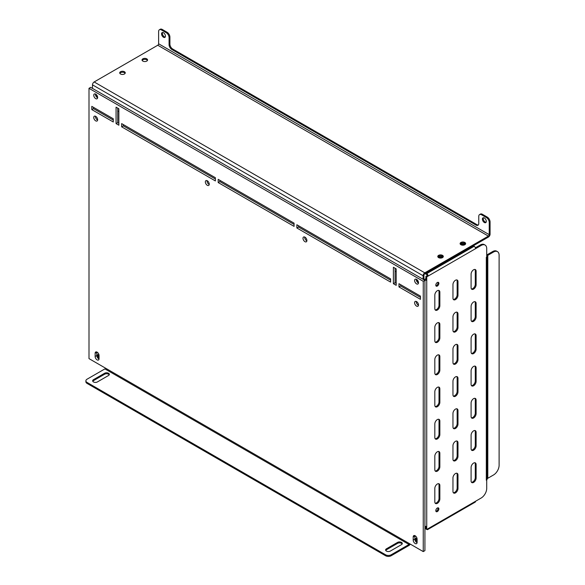 <?xml version="1.0" encoding="UTF-8"?>
<svg xmlns="http://www.w3.org/2000/svg" width="585" height="585" viewBox="0 0 585 585"><rect width="100%" height="100%" fill="white"/><g stroke="black" fill="none" stroke-linecap="round" stroke-linejoin="round"><path stroke-width="0.88" d="M410.253 544.094A2.369 1.367 -60 0 1 409.017 545.439L391.16 555.75A3.949 2.281 180 0 1 385.581 555.75L87.048 383.394A3.949 2.281 180 0 1 85.893 381.786L85.893 380.813A3.949 2.281 0 0 0 87.048 382.429L87.048 383.394M109.212 374.853A2.764 1.594 0 0 0 104.627 374.21L93.468 380.652A2.764 1.594 0 0 0 92.788 381.296M385.742 550.434A2.764 1.594 0 0 1 386.422 549.79L397.581 543.348L397.581 542.383L386.422 548.825A2.764 1.594 0 0 0 385.61 549.951A2.764 1.594 0 0 0 387.314 551.421A2.764 1.594 0 0 0 390.327 551.077L401.485 544.635A2.764 1.594 0 0 0 402.297 543.509A2.764 1.594 0 0 0 400.586 542.032A2.764 1.594 0 0 0 397.581 542.383M402.166 543.991A2.764 1.594 0 0 0 397.581 543.348M87.048 382.429L385.581 554.785A3.949 2.281 0 0 0 391.16 554.785L391.16 555.75M105.549 368.17A1.185 0.68 -60 0 1 104.905 368.894L87.048 379.204A3.949 2.281 0 0 0 85.893 380.813M409.661 543.75A1.185 0.68 -60 0 1 409.017 544.474L391.16 554.785M93.468 379.687A2.764 1.594 0 0 0 92.657 380.813A2.764 1.594 0 0 0 94.36 382.29A2.764 1.594 0 0 0 97.373 381.947L108.532 375.497A2.764 1.594 0 0 0 109.344 374.371A2.764 1.594 0 0 0 107.633 372.901A2.764 1.594 0 0 0 104.627 373.245L93.468 379.687L93.468 380.652M417.068 538.675A2.172 1.25 -120 0 0 415.745 538.405A2.172 1.25 -120 0 0 415.299 539.399A2.172 1.25 -120 0 0 417.112 542.193M99.004 355.044A2.172 1.25 -120 0 0 97.68 354.773A2.172 1.25 -120 0 0 97.234 355.768A2.172 1.25 -120 0 0 99.048 358.554M98.185 354.678A2.172 1.25 -120 0 0 98.068 355.285A2.172 1.25 -120 0 0 99.048 357.501M416.249 538.31A2.172 1.25 -120 0 0 416.132 538.917A2.172 1.25 -120 0 0 417.112 541.132M423.247 551.596L424.922 550.624L424.922 280.332L90.675 87.355L89 88.32L89 358.62L423.247 551.596L423.247 281.297L89 88.32M414.897 535.648A2.764 1.594 -120 0 0 414.875 535.94L414.875 539.158A2.764 1.594 -120 0 0 417.09 542.675M96.832 352.009A2.764 1.594 -120 0 0 96.81 352.302L95.136 353.274A2.764 1.594 -120 0 1 95.713 352.009A2.764 1.594 -120 0 1 97.841 352.748A2.764 1.594 -120 0 1 99.048 355.526L99.048 358.751A2.764 1.594 -120 0 1 98.47 360.009A2.764 1.594 -120 0 1 96.342 359.27A2.764 1.594 -120 0 1 95.136 356.492L95.136 353.274M96.81 352.302L96.81 355.526A2.764 1.594 -120 0 0 99.026 359.036M416.286 279.235A2.764 1.594 -120 0 0 418.224 282.906A2.764 1.594 -120 0 0 418.487 283.038M95.435 93.988A2.764 1.594 -120 0 0 97.373 97.666A2.764 1.594 -120 0 0 97.629 97.797M416.286 301.465A2.764 1.594 -120 0 0 418.224 305.136A2.764 1.594 -120 0 0 418.487 305.268M95.435 116.218A2.764 1.594 -120 0 0 97.373 119.896A2.764 1.594 -120 0 0 97.629 120.027M304.69 237.027A2.764 1.594 -120 0 0 306.62 240.706A2.764 1.594 -120 0 0 306.884 240.837M207.039 180.648A2.764 1.594 -120 0 0 208.969 184.326A2.764 1.594 -120 0 0 209.233 184.458M420.454 297.407L400.645 285.97L400.645 284.676M396.184 283.389L395.065 282.745L395.065 268.252M113.278 120.057L93.468 108.62L93.468 107.326M118.857 123.274L117.739 122.631L117.739 108.137M390.604 280.171L298.533 227.009L298.533 225.722M215.39 179.01L123.318 125.855L123.318 124.561M294.065 224.435L219.85 181.584L219.85 180.297M424.922 280.332L423.247 281.297M417.112 539.158L417.112 542.383A2.764 1.594 -120 0 1 416.535 543.648A2.764 1.594 -120 0 1 414.407 542.902A2.764 1.594 -120 0 1 413.2 540.123L413.2 536.906A2.764 1.594 -120 0 1 413.778 535.641A2.764 1.594 -120 0 1 415.906 536.379A2.764 1.594 -120 0 1 417.112 539.158M95.699 116.349A2.764 1.594 -120 0 0 94.317 116.21A2.764 1.594 -120 0 0 93.892 118.426A2.764 1.594 -120 0 0 95.699 120.861A2.764 1.594 -120 0 0 97.081 121A2.764 1.594 -120 0 0 97.505 118.784A2.764 1.594 -120 0 0 95.699 116.349M416.549 301.589A2.764 1.594 -120 0 0 415.167 301.458A2.764 1.594 -120 0 0 414.743 303.666A2.764 1.594 -120 0 0 416.549 306.101A2.764 1.594 -120 0 0 417.931 306.24A2.764 1.594 -120 0 0 418.355 304.024A2.764 1.594 -120 0 0 416.549 301.589M95.699 94.119A2.764 1.594 -120 0 0 94.317 93.98A2.764 1.594 -120 0 0 93.892 96.196A2.764 1.594 -120 0 0 95.699 98.631A2.764 1.594 -120 0 0 97.081 98.77A2.764 1.594 -120 0 0 97.505 96.554A2.764 1.594 -120 0 0 95.699 94.119M416.549 279.367A2.764 1.594 -120 0 0 415.167 279.228A2.764 1.594 -120 0 0 414.743 281.436A2.764 1.594 -120 0 0 416.549 283.871A2.764 1.594 -120 0 0 417.931 284.01A2.764 1.594 -120 0 0 418.355 281.794A2.764 1.594 -120 0 0 416.549 279.367M207.302 180.78A2.764 1.594 -120 0 0 205.92 180.648A2.764 1.594 -120 0 0 205.496 182.856A2.764 1.594 -120 0 0 207.302 185.291A2.764 1.594 -120 0 0 208.677 185.43A2.764 1.594 -120 0 0 209.101 183.215A2.764 1.594 -120 0 0 207.302 180.78M304.953 237.159A2.764 1.594 -120 0 0 303.571 237.02A2.764 1.594 -120 0 0 303.147 239.236A2.764 1.594 -120 0 0 304.953 241.671A2.764 1.594 -120 0 0 306.328 241.81A2.764 1.594 -120 0 0 306.752 239.594A2.764 1.594 -120 0 0 304.953 237.159M116.064 123.596L116.064 107.165L118.857 108.781L118.857 125.212L116.064 123.596L117.739 122.631M91.794 106.36L113.278 118.762L113.278 121.987L91.794 109.585L91.794 106.36M396.184 285.326L393.391 283.71L393.391 267.279L396.184 268.895L396.184 285.326M420.454 296.112L420.454 299.337L398.977 286.935L398.977 283.71L420.454 296.112M294.065 226.366L218.183 182.557L218.183 179.332L294.065 223.148L294.065 226.366M215.39 180.94L121.643 126.821L121.643 123.596L215.39 177.723L215.39 180.94M390.604 282.102L296.858 227.982L296.858 224.757L390.604 278.877L390.604 282.102M93.468 108.62L91.794 109.585M395.065 282.745L393.391 283.71M400.645 285.97L398.977 286.935M219.85 181.584L218.183 182.557M123.318 125.855L121.643 126.821M298.533 227.009L296.858 227.982M423.109 279.279L423.109 275.74A2.369 1.367 120 0 1 424.783 272.837L488.395 236.113A1.185 0.68 120 0 0 489.228 234.665L489.228 222.417A3.949 2.281 -120 0 0 486.442 217.591L487.276 217.108A3.949 2.281 60 0 1 490.069 221.934L490.069 234.183A2.369 1.367 120 0 1 488.395 237.079L424.783 273.809A1.185 0.68 120 0 0 423.942 275.257L423.942 279.769M437.916 256.976A2.764 1.594 180 0 1 442.501 256.325A2.764 1.594 180 0 1 443.174 256.976M119.852 73.337A2.764 1.594 180 0 1 124.437 72.694A2.764 1.594 180 0 1 125.117 73.337M460.234 244.084A2.764 1.594 180 0 1 464.819 243.44A2.764 1.594 180 0 1 465.499 244.084M142.17 60.452A2.764 1.594 180 0 1 146.755 59.809A2.764 1.594 180 0 1 147.435 60.452M424.783 272.837L94.163 81.959A2.369 1.367 120 0 0 92.489 84.854L92.489 88.401M396.184 271.791L395.065 271.147M118.857 111.676L117.739 111.033M95.86 94.222A2.172 1.25 -120 0 0 97.373 97.183A2.172 1.25 -120 0 0 97.644 97.307M416.717 279.469A2.172 1.25 -120 0 0 418.224 282.423A2.172 1.25 -120 0 0 418.494 282.555M94.163 81.959L157.774 45.235A1.185 0.68 120 0 0 158.615 43.78L158.615 31.539A3.949 2.281 -120 0 1 159.427 29.733L160.268 29.25A3.949 2.281 60 0 1 162.242 29.447L167.12 32.263A3.949 2.281 60 0 1 169.913 37.096L169.913 44.182A3.949 2.281 -120 0 0 172.699 49.016L476.819 224.596A3.949 2.281 -120 0 0 478.325 224.954M172.699 49.016L171.866 49.498A3.949 2.281 60 0 1 169.072 44.665L169.072 37.579A3.949 2.281 -120 0 0 166.286 32.745L161.401 29.93A3.949 2.281 -120 0 0 159.427 29.733M487.276 217.108L482.398 214.286A3.949 2.281 60 0 0 480.424 214.088L479.583 214.571A3.949 2.281 -120 0 0 478.771 216.377L478.771 223.47A3.949 2.281 60 0 1 477.952 225.276A3.949 2.281 60 0 1 475.978 225.079L171.866 49.498M165.226 37.038A2.764 1.594 60 0 1 164.334 36.775A2.764 1.594 60 0 1 162.601 32.482M486.084 222.285A2.764 1.594 60 0 1 485.184 222.015A2.764 1.594 60 0 1 483.451 217.722M484.351 217.993A2.764 1.594 60 0 1 486.15 220.428A2.764 1.594 60 0 1 485.733 222.636A2.764 1.594 60 0 1 484.351 222.505A2.764 1.594 60 0 1 482.545 220.07A2.764 1.594 60 0 1 482.969 217.854A2.764 1.594 60 0 1 484.351 217.993M486.442 217.591L481.557 214.768A3.949 2.281 -120 0 0 479.583 214.571M163.493 32.745A2.764 1.594 60 0 1 165.299 35.18A2.764 1.594 60 0 1 164.875 37.396A2.764 1.594 60 0 1 163.493 37.257A2.764 1.594 60 0 1 161.694 34.822A2.764 1.594 60 0 1 162.111 32.614A2.764 1.594 60 0 1 163.493 32.745M146.755 58.844A2.764 1.594 180 0 1 147.566 59.97A2.764 1.594 180 0 1 145.855 61.447A2.764 1.594 180 0 1 142.85 61.096A2.764 1.594 180 0 1 142.038 59.97A2.764 1.594 180 0 1 143.742 58.5A2.764 1.594 180 0 1 146.755 58.844M464.819 242.475A2.764 1.594 180 0 1 465.631 243.601A2.764 1.594 180 0 1 463.92 245.078A2.764 1.594 180 0 1 460.914 244.727A2.764 1.594 180 0 1 460.103 243.601A2.764 1.594 180 0 1 461.806 242.131A2.764 1.594 180 0 1 464.819 242.475M124.437 71.728A2.764 1.594 180 0 1 125.241 72.854A2.764 1.594 180 0 1 123.537 74.332A2.764 1.594 180 0 1 120.532 73.988A2.764 1.594 180 0 1 119.72 72.854A2.764 1.594 180 0 1 121.424 71.385A2.764 1.594 180 0 1 124.437 71.728M442.501 255.36A2.764 1.594 180 0 1 443.306 256.486A2.764 1.594 180 0 1 441.602 257.963A2.764 1.594 180 0 1 438.589 257.619A2.764 1.594 180 0 1 437.785 256.486A2.764 1.594 180 0 1 439.489 255.016A2.764 1.594 180 0 1 442.501 255.36M425.895 273.158L426.736 273.641A1.974 1.141 -120 0 1 428.132 276.061L426.736 276.866L426.736 529.447L428.132 528.643A1.974 1.141 60 0 1 427.723 529.542L475.152 502.157A1.974 1.141 60 0 0 475.561 501.257L481.141 498.032A7.89 4.556 120 0 0 486.72 488.373L486.72 479.992L486.31 480.226L486.31 257.29L486.72 257.056L486.72 248.676A7.89 4.556 120 0 0 485.089 245.064A7.89 4.556 120 0 0 481.141 245.459L475.561 248.676A1.974 1.141 -120 0 0 474.164 246.263L473.331 245.78M437.339 511.568A2.172 1.25 120 0 0 438.757 509.652A2.172 1.25 120 0 0 438.421 507.912A2.172 1.25 120 0 0 437.339 508.021A2.172 1.25 120 0 0 435.92 509.93A2.172 1.25 120 0 0 436.249 511.67A2.172 1.25 120 0 0 437.339 511.568M439.847 305.699A3.554 2.047 120 0 1 438.297 309.275A3.554 2.047 120 0 1 435.562 310.226A3.554 2.047 120 0 1 434.823 308.602L434.823 295.067A3.554 2.047 120 0 1 436.373 291.498A3.554 2.047 120 0 1 439.116 290.54A3.554 2.047 120 0 1 439.847 292.171L439.847 305.699L439.013 305.216L439.013 291.688A3.554 2.047 120 0 0 438.64 290.387M439.847 337.918A3.554 2.047 120 0 1 438.297 341.494A3.554 2.047 120 0 1 435.562 342.444A3.554 2.047 120 0 1 434.823 340.814L434.823 327.286A3.554 2.047 120 0 1 436.373 323.71A3.554 2.047 120 0 1 439.116 322.759A3.554 2.047 120 0 1 439.847 324.382L439.847 337.918L439.013 337.435L439.013 323.9A3.554 2.047 120 0 0 438.64 322.606M439.847 370.137A3.554 2.047 120 0 1 438.297 373.705A3.554 2.047 120 0 1 435.562 374.656A3.554 2.047 120 0 1 434.823 373.033L434.823 359.504A3.554 2.047 120 0 1 436.373 355.929A3.554 2.047 120 0 1 439.116 354.978A3.554 2.047 120 0 1 439.847 356.601L439.847 370.137L439.013 369.647L439.013 356.119A3.554 2.047 120 0 0 438.64 354.824M439.847 402.348L439.847 388.82A3.554 2.047 120 0 0 439.116 387.197A3.554 2.047 120 0 0 436.373 388.147A3.554 2.047 120 0 0 434.823 391.716L434.823 405.251A3.554 2.047 120 0 0 435.562 406.875A3.554 2.047 120 0 0 438.297 405.924A3.554 2.047 120 0 0 439.847 402.348L439.013 401.866L439.013 388.338A3.554 2.047 120 0 0 438.64 387.036M439.847 434.567A3.554 2.047 120 0 1 438.297 438.143A3.554 2.047 120 0 1 435.562 439.094A3.554 2.047 120 0 1 434.823 437.463L434.823 423.935A3.554 2.047 120 0 1 436.373 420.359A3.554 2.047 120 0 1 439.116 419.408A3.554 2.047 120 0 1 439.847 421.039L439.847 434.567L439.013 434.085L439.013 420.549A3.554 2.047 120 0 0 438.64 419.255M439.847 466.786A3.554 2.047 120 0 1 438.297 470.355A3.554 2.047 120 0 1 435.562 471.305A3.554 2.047 120 0 1 434.823 469.682L434.823 456.154A3.554 2.047 120 0 1 436.373 452.578A3.554 2.047 120 0 1 439.116 451.627A3.554 2.047 120 0 1 439.847 453.251L439.847 466.786L439.013 466.303L439.013 452.768A3.554 2.047 120 0 0 438.64 451.474M439.847 498.998A3.554 2.047 120 0 1 438.297 502.573A3.554 2.047 120 0 1 435.562 503.524A3.554 2.047 120 0 1 434.823 501.901L434.823 488.365A3.554 2.047 120 0 1 436.373 484.797A3.554 2.047 120 0 1 439.116 483.846A3.554 2.047 120 0 1 439.847 485.47L439.847 498.998L439.013 498.515L439.013 484.987A3.554 2.047 120 0 0 438.64 483.685M457.982 295.228A3.554 2.047 120 0 1 456.432 298.803A3.554 2.047 120 0 1 453.697 299.754A3.554 2.047 120 0 1 452.958 298.131L452.958 284.595A3.554 2.047 120 0 1 454.508 281.027A3.554 2.047 120 0 1 457.251 280.076A3.554 2.047 120 0 1 457.982 281.699L457.982 295.228L457.148 294.745L457.148 281.217A3.554 2.047 120 0 0 456.783 279.915M457.982 327.446A3.554 2.047 120 0 1 456.432 331.022A3.554 2.047 120 0 1 453.697 331.973A3.554 2.047 120 0 1 452.958 330.349L452.958 316.814A3.554 2.047 120 0 1 454.508 313.238A3.554 2.047 120 0 1 457.251 312.288A3.554 2.047 120 0 1 457.982 313.918L457.982 327.446L457.148 326.964L457.148 313.436A3.554 2.047 120 0 0 456.783 312.134M457.982 359.665A3.554 2.047 120 0 1 456.432 363.234A3.554 2.047 120 0 1 453.697 364.192A3.554 2.047 120 0 1 452.958 362.561L452.958 349.033A3.554 2.047 120 0 1 454.508 345.457A3.554 2.047 120 0 1 457.251 344.506A3.554 2.047 120 0 1 457.982 346.13L457.982 359.665L457.148 359.183L457.148 345.647A3.554 2.047 120 0 0 456.783 344.353M457.982 391.877L457.982 378.349A3.554 2.047 120 0 0 457.251 376.725A3.554 2.047 120 0 0 454.508 377.676A3.554 2.047 120 0 0 452.958 381.252L452.958 394.78A3.554 2.047 120 0 0 453.697 396.403A3.554 2.047 120 0 0 456.432 395.453A3.554 2.047 120 0 0 457.982 391.877L457.148 391.394L457.148 377.866A3.554 2.047 120 0 0 456.783 376.572M457.982 424.096A3.554 2.047 120 0 1 456.432 427.672A3.554 2.047 120 0 1 453.697 428.622A3.554 2.047 120 0 1 452.958 426.999L452.958 413.463A3.554 2.047 120 0 1 454.508 409.895A3.554 2.047 120 0 1 457.251 408.937A3.554 2.047 120 0 1 457.982 410.568L457.982 424.096L457.148 423.613L457.148 410.085A3.554 2.047 120 0 0 456.783 408.783M457.982 456.315A3.554 2.047 120 0 1 456.432 459.89A3.554 2.047 120 0 1 453.697 460.841A3.554 2.047 120 0 1 452.958 459.21L452.958 445.682A3.554 2.047 120 0 1 454.508 442.106A3.554 2.047 120 0 1 457.251 441.156A3.554 2.047 120 0 1 457.982 442.779L457.982 456.315L457.148 455.832L457.148 442.297A3.554 2.047 120 0 0 456.783 441.002M457.982 488.534A3.554 2.047 120 0 1 456.432 492.102A3.554 2.047 120 0 1 453.697 493.053A3.554 2.047 120 0 1 452.958 491.429L452.958 477.901A3.554 2.047 120 0 1 454.508 474.325A3.554 2.047 120 0 1 457.251 473.375A3.554 2.047 120 0 1 457.982 474.998L457.982 488.534L457.148 488.044L457.148 474.515A3.554 2.047 120 0 0 456.783 473.221M476.117 284.763A3.554 2.047 120 0 1 474.567 288.332A3.554 2.047 120 0 1 471.832 289.283A3.554 2.047 120 0 1 471.093 287.659L471.093 274.131A3.554 2.047 120 0 1 472.643 270.555A3.554 2.047 120 0 1 475.386 269.605A3.554 2.047 120 0 1 476.117 271.228L476.117 284.763L475.283 284.273L475.283 270.745A3.554 2.047 120 0 0 474.918 269.451M476.117 316.975A3.554 2.047 120 0 1 474.567 320.551A3.554 2.047 120 0 1 471.832 321.501A3.554 2.047 120 0 1 471.093 319.878L471.093 306.343A3.554 2.047 120 0 1 472.643 302.774A3.554 2.047 120 0 1 475.386 301.823A3.554 2.047 120 0 1 476.117 303.447L476.117 316.975L475.283 316.492L475.283 302.964A3.554 2.047 120 0 0 474.918 301.663M476.117 349.194A3.554 2.047 120 0 1 474.567 352.77A3.554 2.047 120 0 1 471.832 353.72A3.554 2.047 120 0 1 471.093 352.09L471.093 338.561A3.554 2.047 120 0 1 472.643 334.986A3.554 2.047 120 0 1 475.386 334.035A3.554 2.047 120 0 1 476.117 335.666L476.117 349.194L475.283 348.711L475.283 335.176A3.554 2.047 120 0 0 474.918 333.881M476.117 381.413L476.117 367.877A3.554 2.047 120 0 0 475.386 366.254A3.554 2.047 120 0 0 472.643 367.204A3.554 2.047 120 0 0 471.093 370.78L471.093 384.308A3.554 2.047 120 0 0 471.832 385.932A3.554 2.047 120 0 0 474.567 384.981A3.554 2.047 120 0 0 476.117 381.413L475.283 380.93L475.283 367.395A3.554 2.047 120 0 0 474.918 366.1M476.117 413.624A3.554 2.047 120 0 1 474.567 417.2A3.554 2.047 120 0 1 471.832 418.151A3.554 2.047 120 0 1 471.093 416.527L471.093 402.992A3.554 2.047 120 0 1 472.643 399.423A3.554 2.047 120 0 1 475.386 398.473A3.554 2.047 120 0 1 476.117 400.096L476.117 413.624L475.283 413.142L475.283 399.613A3.554 2.047 120 0 0 474.918 398.312M476.117 445.843A3.554 2.047 120 0 1 474.567 449.419A3.554 2.047 120 0 1 471.832 450.37A3.554 2.047 120 0 1 471.093 448.746L471.093 435.211A3.554 2.047 120 0 1 472.643 431.635A3.554 2.047 120 0 1 475.386 430.684A3.554 2.047 120 0 1 476.117 432.315L476.117 445.843L475.283 445.36L475.283 431.832A3.554 2.047 120 0 0 474.918 430.531M476.117 478.062A3.554 2.047 120 0 1 474.567 481.63A3.554 2.047 120 0 1 471.832 482.588A3.554 2.047 120 0 1 471.093 480.958L471.093 467.43A3.554 2.047 120 0 1 472.643 463.854A3.554 2.047 120 0 1 475.386 462.903A3.554 2.047 120 0 1 476.117 464.527L476.117 478.062L475.283 477.579L475.283 464.044A3.554 2.047 120 0 0 474.918 462.75M437.339 286.05A2.172 1.25 120 0 0 438.757 284.135A2.172 1.25 120 0 0 438.421 282.394A2.172 1.25 120 0 0 437.339 282.504A2.172 1.25 120 0 0 435.92 284.42A2.172 1.25 120 0 0 436.249 286.153A2.172 1.25 120 0 0 437.339 286.05M435.92 285.765A2.172 1.25 120 0 0 436.498 285.568A2.172 1.25 120 0 0 437.916 282.299M475.393 247.806L480.3 244.969A7.89 4.556 -60 0 1 484.248 244.581L485.089 245.064M426.736 276.866L425.895 276.383L427.291 275.579A0.79 0.453 -120 0 0 426.736 274.614L425.061 273.641M425.895 276.383L425.895 279.608L426.736 280.091A1.185 0.68 180 0 1 425.441 280.237A1.185 0.68 180 0 1 424.717 279.608A1.185 0.68 180 0 1 425.061 279.118L425.895 278.635M425.895 526.427L425.895 528.964L426.736 529.447L424.922 528.401M435.196 309.896A3.554 2.047 120 0 0 437.726 308.485A3.554 2.047 120 0 0 439.013 305.216M435.196 342.115A3.554 2.047 120 0 0 437.726 340.704A3.554 2.047 120 0 0 439.013 337.435M435.196 374.334A3.554 2.047 120 0 0 437.726 372.916A3.554 2.047 120 0 0 439.013 369.647M435.196 406.546A3.554 2.047 120 0 0 437.726 405.134A3.554 2.047 120 0 0 439.013 401.866M435.196 438.765A3.554 2.047 120 0 0 437.726 437.353A3.554 2.047 120 0 0 439.013 434.085M435.196 470.983A3.554 2.047 120 0 0 437.726 469.572A3.554 2.047 120 0 0 439.013 466.303M435.196 503.195A3.554 2.047 120 0 0 437.726 501.784A3.554 2.047 120 0 0 439.013 498.515M453.331 299.425A3.554 2.047 120 0 0 455.861 298.014A3.554 2.047 120 0 0 457.148 294.745M453.331 331.644A3.554 2.047 120 0 0 455.861 330.233A3.554 2.047 120 0 0 457.148 326.964M453.331 363.863A3.554 2.047 120 0 0 455.861 362.451A3.554 2.047 120 0 0 457.148 359.183M453.331 396.074A3.554 2.047 120 0 0 455.861 394.663A3.554 2.047 120 0 0 457.148 391.394M453.331 428.293A3.554 2.047 120 0 0 455.861 426.882A3.554 2.047 120 0 0 457.148 423.613M453.331 460.512A3.554 2.047 120 0 0 455.861 459.101A3.554 2.047 120 0 0 457.148 455.832M453.331 492.724A3.554 2.047 120 0 0 455.861 491.312A3.554 2.047 120 0 0 457.148 488.044M471.466 288.953A3.554 2.047 120 0 0 473.996 287.542A3.554 2.047 120 0 0 475.283 284.273M471.466 321.172A3.554 2.047 120 0 0 473.996 319.761A3.554 2.047 120 0 0 475.283 316.492M471.466 353.391A3.554 2.047 120 0 0 473.996 351.98A3.554 2.047 120 0 0 475.283 348.711M471.466 385.61A3.554 2.047 120 0 0 473.996 384.191A3.554 2.047 120 0 0 475.283 380.93M471.466 417.822A3.554 2.047 120 0 0 473.996 416.41A3.554 2.047 120 0 0 475.283 413.142M471.466 450.041A3.554 2.047 120 0 0 473.996 448.629A3.554 2.047 120 0 0 475.283 445.36M471.466 482.259A3.554 2.047 120 0 0 473.996 480.848A3.554 2.047 120 0 0 475.283 477.579M435.92 511.283A2.172 1.25 120 0 0 436.498 511.085A2.172 1.25 120 0 0 437.916 507.817M475.561 248.676L428.132 276.061L427.291 275.579M426.736 526.222A1.185 0.68 180 0 1 424.922 526.127M427.723 529.542A1.974 1.141 60 0 1 426.736 529.447M486.72 256.976A2.369 1.367 0 0 0 486.815 256.852A2.369 1.367 0 0 0 486.895 256.735L487.51 255.616A1.185 0.68 180 0 1 487.802 255.338L493.528 252.025L492.687 251.543A7.89 4.556 -60 0 1 496.636 251.155L497.477 251.638A7.89 4.556 120 0 0 493.528 252.025M486.31 480.226A2.369 1.367 0 0 0 486.815 479.795A2.369 1.367 0 0 0 486.895 479.671L487.51 478.552A1.185 0.68 180 0 1 487.802 478.274L493.528 474.969A7.89 4.556 120 0 0 499.107 465.302L499.107 255.25A7.89 4.556 120 0 0 497.477 251.638M486.72 255.016A2.369 1.367 180 0 1 486.961 254.855L492.687 251.543M425.895 527.992L424.922 527.429M464.651 244.822A2.172 1.25 0 0 0 464.402 244.647A2.172 1.25 0 0 0 461.082 244.822M442.326 257.707A2.172 1.25 0 0 0 442.077 257.539A2.172 1.25 0 0 0 438.765 257.707M442.713 257.473A2.172 1.25 0 0 0 442.713 257.458A2.172 1.25 0 0 0 442.077 256.574A2.172 1.25 0 0 0 439.715 256.296A2.172 1.25 0 0 0 438.377 257.458A2.172 1.25 0 0 0 438.377 257.473M465.038 244.589A2.172 1.25 0 0 0 465.038 244.567A2.172 1.25 0 0 0 464.402 243.682A2.172 1.25 0 0 0 462.033 243.411A2.172 1.25 0 0 0 460.695 244.567A2.172 1.25 0 0 0 460.695 244.589M386.422 549.79L386.422 548.825M409.017 544.474L104.905 368.894M104.627 374.21L104.627 373.245M385.581 554.785L385.581 555.75M96.81 355.526L95.136 356.492M414.875 535.94L413.2 536.906M414.875 539.158L413.2 540.123M423.109 275.74L92.489 84.854M161.401 29.93L162.242 29.447M489.228 234.665L158.615 43.78M166.286 32.745L167.12 32.263M169.072 37.579L169.913 37.096M169.913 44.182L169.072 44.665M476.819 224.596L475.978 225.079M481.557 214.768L482.398 214.286M489.228 222.417L490.069 221.934M488.395 236.113L157.774 45.235M475.561 501.257L428.132 528.643M439.847 292.171L439.013 291.688M439.847 324.382L439.013 323.9M439.847 356.601L439.013 356.119M439.847 388.82L439.013 388.338M439.847 421.039L439.013 420.549M439.847 453.251L439.013 452.768M439.847 485.47L439.013 484.987M457.982 281.699L457.148 281.217M457.982 313.918L457.148 313.436M457.982 346.13L457.148 345.647M457.982 378.349L457.148 377.866M457.982 410.568L457.148 410.085M457.982 442.779L457.148 442.297M457.982 474.998L457.148 474.515M476.117 271.228L475.283 270.745M476.117 303.447L475.283 302.964M476.117 335.666L475.283 335.176M476.117 367.877L475.283 367.395M476.117 400.096L475.283 399.613M476.117 432.315L475.283 431.832M476.117 464.527L475.283 464.044M480.3 244.969L481.141 245.459M426.736 273.641L474.164 246.263M486.72 256.705L486.895 479.671M487.802 478.274L487.802 255.338L486.961 254.855M487.51 478.552L487.51 255.616M424.717 279.608L424.717 280.208"/></g></svg>
